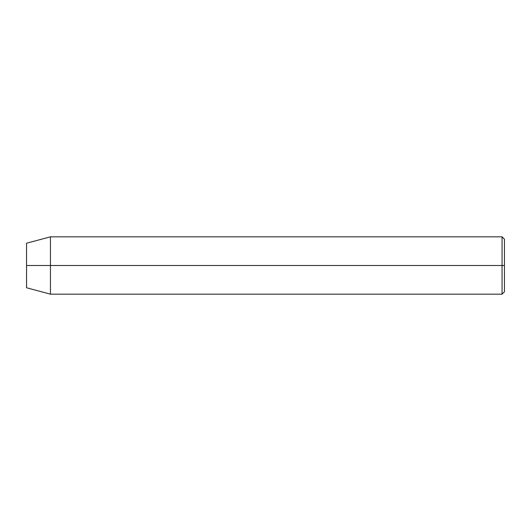 <?xml version="1.0" encoding="UTF-8"?>
<svg xmlns="http://www.w3.org/2000/svg" width="531" height="531" viewBox="0 0 531 531"><rect width="100%" height="100%" fill="white"/><g stroke="black" fill="none" stroke-linecap="round" stroke-linejoin="round"><path stroke-width="0.8" d="M502.06 265.5L502.06 294.174L502.06 265.5L26.55 265.5L26.55 287.769L26.55 243.231L26.55 265.5L50.445 265.5L50.445 294.174L50.445 265.5L502.06 265.5L502.06 236.826L502.06 265.5L504.45 265.5L502.06 265.5M504.45 291.784L504.45 265.5L504.45 291.784L502.06 294.174L50.445 294.174L26.55 287.769M504.45 239.215L504.45 265.5L504.45 239.215L502.06 236.826L50.445 236.826L50.445 265.5L50.445 236.826L26.55 243.231"/></g></svg>
